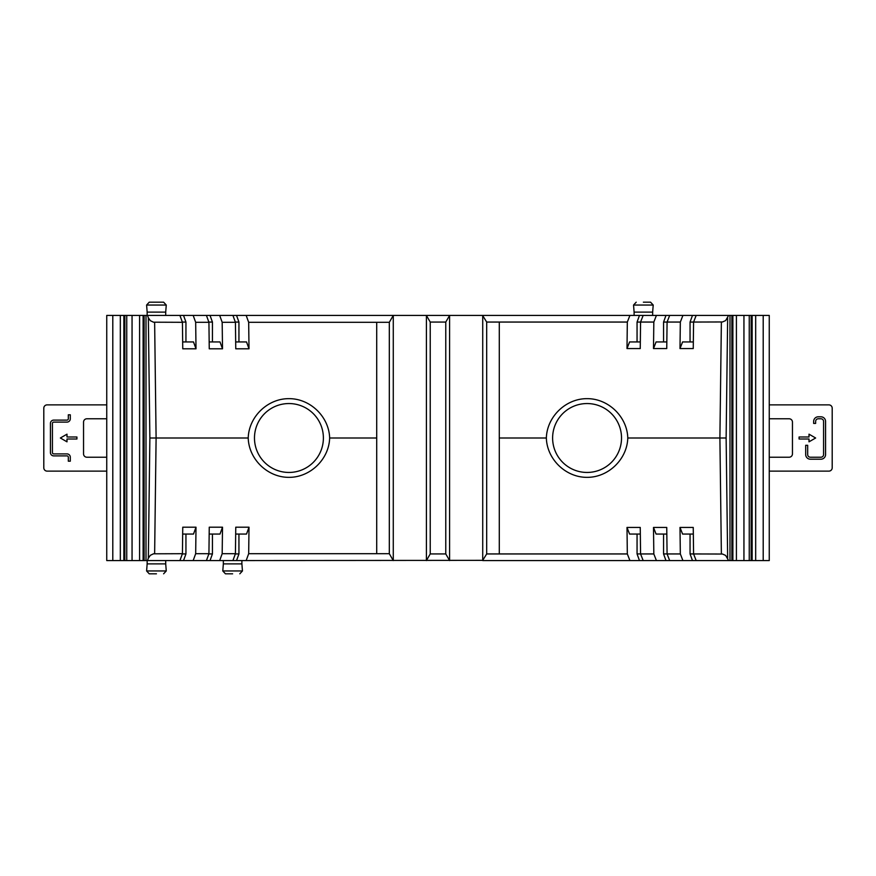 <?xml version="1.0" encoding="UTF-8"?>
<svg xmlns="http://www.w3.org/2000/svg" width="876" height="876" viewBox="0 0 876 876"><rect width="100%" height="100%" fill="white"/><g stroke="black" fill="none" stroke-linecap="round" stroke-linejoin="round"><path stroke-width="1.31" d="M763.204 315.437L763.204 560.563L769.259 560.563L769.259 315.437L729.993 315.437L729.993 560.563L728.602 560.563L725.657 555.439L722.525 554.037L690.058 553.939L690.058 534.064M729.993 315.437L728.602 315.437L725.657 320.561L722.525 321.963L690.058 322.061L690.058 341.936M182.339 322.061L185.942 322.061L183.533 315.437L146.007 315.437L146.007 560.563L126.746 560.563L126.746 315.437L123.855 315.437L123.855 560.563L120.33 560.563L120.33 315.437L106.741 315.437L106.741 560.563L112.796 560.563L112.796 315.437M123.855 315.437L120.33 315.437M805.701 454.567L805.701 445.293L807.683 445.293L807.683 454.567A2.65 2.65 0 0 0 810.333 457.217L820.932 457.217A2.65 2.65 0 0 0 823.582 454.567L823.582 421.433A2.65 2.65 0 0 0 820.932 418.783L818.283 418.783A2.65 2.65 0 0 0 815.633 421.433L815.633 423.426L813.651 423.426L813.651 421.433A4.643 4.643 0 0 1 818.283 416.801L820.932 416.801A4.643 4.643 0 0 1 825.575 421.433L825.575 454.567A4.643 4.643 0 0 1 820.932 459.199L810.333 459.199A4.643 4.643 0 0 1 805.701 454.567M799.076 437.004L809.008 437.004L809.008 434.178L815.633 438L809.008 441.822L809.008 438.996L799.076 438.996L799.076 437.004M210.032 560.563L206.429 560.563L208.926 553.698L209.254 527.199L222.515 527.199L222.175 553.698L219.679 560.563L210.032 560.563L212.441 553.939L212.441 534.064M208.838 553.939L212.441 553.939M254.478 438A34.449 34.449 0 0 0 288.938 472.449A34.449 34.449 0 0 0 323.386 438A34.449 34.449 0 0 0 288.938 403.551A34.449 34.449 0 0 0 254.478 438M182.668 534.064L193.508 534.064L196.005 527.199L182.756 527.199L182.427 553.698L179.919 560.563L147.496 560.563L148.34 558.22L149.873 438L248.215 438C248.817 459.287 267.651 477.486 288.938 477.343C310.214 477.486 329.048 459.287 329.65 438L376.713 438L376.713 553.698L389.316 553.709L389.316 322.291L376.713 322.291L376.713 438M120.33 560.563L112.796 560.563M445.774 553.939L445.774 322.061L449.596 315.437L449.596 560.563L445.774 553.939L430.225 553.939L430.225 322.061L445.774 322.061M146.599 305.045L166.265 305.045L165.706 312.119L147.157 312.119L146.599 305.045L149.238 302.187L156.432 302.187L149.238 302.187M749.254 315.437L749.254 560.563L729.993 560.563M692.467 560.563L696.168 560.563L693.584 553.95L693.245 527.44L679.995 527.44L680.334 553.95L682.919 560.563L692.467 560.563L690.058 553.939M482.72 315.656L486.684 322.05L486.684 553.95L482.72 560.344L482.72 315.437L426.404 315.437L426.404 560.563L430.225 553.939M663.559 534.064L663.559 553.939L665.968 560.563L656.409 560.563L653.825 553.95L653.496 527.44L656.08 534.064L666.822 534.064M640.323 534.064L629.581 534.064L626.997 527.44L627.325 553.95L499.287 553.95L499.287 322.05L486.684 322.05M637.06 534.064L637.06 553.939L640.575 553.939L643.159 560.563L656.409 560.563M235.337 553.939L238.94 553.939L238.94 534.064M222.515 527.199L220.007 534.064L209.178 534.064M499.287 438L546.35 438C546.952 459.287 565.787 477.486 587.062 477.343C608.349 477.486 627.183 459.287 627.785 438L726.127 438L727.649 317.846M621.522 438A34.449 34.449 0 0 1 587.062 472.449A34.449 34.449 0 0 1 552.614 438A34.449 34.449 0 0 1 587.062 403.551A34.449 34.449 0 0 1 621.522 438M755.67 315.437L755.67 560.563L749.254 560.563M763.204 560.563L755.67 560.563M139.591 560.563L139.591 315.437L126.746 315.437M143.116 560.563L143.116 315.437L139.591 315.437M731.887 315.437L731.887 560.563M185.942 534.064L185.942 553.939L182.339 553.939M208.838 322.061L212.441 322.061L210.032 315.437L206.429 315.437L208.926 322.302L209.254 348.801L222.515 348.801L222.175 322.302L235.425 322.302L235.764 348.801L249.014 348.801L248.674 322.302L376.713 322.302M209.178 341.936L220.007 341.936L222.515 348.801M389.316 322.291L393.28 315.437L393.28 560.563L389.316 553.709M147.496 315.437L148.34 317.78L149.873 438M147.496 560.563L146.007 560.563M238.94 553.939L236.531 560.563L219.679 560.563M208.926 322.302L195.676 322.302L193.169 315.437L206.429 315.437M663.559 553.939L667.085 553.939L669.669 560.563L682.919 560.563M680.334 553.95L667.085 553.95L666.745 527.44L653.496 527.44M235.337 322.061L238.94 322.061L236.531 315.437L232.928 315.437L235.425 322.302M235.677 534.064L246.517 534.064L249.014 527.199L235.764 527.199L235.425 553.698L232.928 560.563M653.825 553.95L640.575 553.95L640.247 527.44L626.997 527.44M732.883 315.437L732.883 560.563M736.409 315.437L736.409 560.563M486.684 553.95L499.287 553.95M144.113 560.563L144.113 315.437L143.116 315.437M146.007 315.437L144.113 315.437M743.943 315.437L743.943 560.563M165.706 560.563L165.706 563.881L147.157 563.881L147.157 560.563M482.72 560.344L246.178 560.563L248.674 553.698L376.713 553.698M206.429 560.563L193.169 560.563L195.676 553.698L208.926 553.698M751.148 315.437L751.148 560.563M752.145 315.437L752.145 560.563M196.005 527.199L195.676 553.698M185.942 553.939L183.533 560.563L193.169 560.563M126.746 560.563L123.855 560.563M124.852 315.437L124.852 560.563M679.995 527.44L682.579 534.064L693.332 534.064M769.259 471.124L828.882 471.124A3.318 3.318 0 0 0 832.2 467.817L832.2 408.183A3.318 3.318 0 0 0 828.882 404.876L769.259 404.876M156.432 573.813L149.238 573.813L156.432 573.813M482.72 560.563L629.91 560.563L627.325 553.95M696.168 560.563L728.602 560.563M665.968 560.563L669.669 560.563M132.057 560.563L132.057 315.437M222.175 553.698L235.425 553.698M643.159 560.563L639.469 560.563L637.06 553.939M639.469 560.563L629.91 560.563M236.531 560.563L246.178 560.563M183.533 560.563L179.919 560.563M248.674 322.302L246.178 315.437L426.404 315.437L430.225 322.061M148.34 558.22L150.354 555.307L153.475 553.807L182.427 553.698M249.014 527.199L248.674 553.698M769.259 418.783L789.134 418.783A3.318 3.318 0 0 1 792.452 422.101L792.452 453.899A3.318 3.318 0 0 1 789.134 457.217L769.259 457.217M148.34 317.78L150.354 320.693L153.475 322.193L182.427 322.302L182.756 348.801L196.005 348.801L193.508 341.936L182.668 341.936M690.058 322.061L692.467 315.437L696.168 315.437L693.584 322.05L693.245 348.56L679.995 348.56L682.579 341.936L693.332 341.936M196.005 348.801L195.676 322.302M248.215 438C248.817 416.713 267.651 398.514 288.938 398.657C310.214 398.514 329.048 416.713 329.65 438M249.014 348.801L246.517 341.936L235.677 341.936M236.531 315.437L246.178 315.437M238.94 322.061L238.94 341.936M663.559 341.936L663.559 322.061L667.085 322.061L666.745 348.56L653.496 348.56L653.825 322.05L656.409 315.437L692.467 315.437M653.496 348.56L656.08 341.936L666.822 341.936M663.559 322.061L665.968 315.437M640.323 341.936L629.581 341.936L626.997 348.56L627.325 322.05L499.287 322.05M182.427 322.302L179.919 315.437M482.72 315.437L656.409 315.437M696.168 315.437L728.602 315.437M183.533 315.437L193.169 315.437M210.032 315.437L232.928 315.437M629.91 315.437L627.325 322.05M637.06 341.936L637.06 322.061L640.575 322.061L640.247 348.56L626.997 348.56M639.469 315.437L637.06 322.061M222.175 322.302L219.679 315.437M653.825 322.05L640.575 322.05L643.159 315.437M156.432 302.187L163.615 302.187L156.432 302.187M669.669 315.437L667.085 322.05L680.334 322.05L682.919 315.437M212.441 322.061L212.441 341.936M679.995 348.56L680.334 322.05M185.942 322.061L185.942 341.936M546.35 438C546.952 416.713 565.787 398.514 587.062 398.657C608.349 398.514 627.183 416.713 627.785 438M634.104 312.119L633.545 305.045L653.211 305.045L652.653 312.119L634.104 312.119L634.104 315.437M643.378 302.187L650.572 302.187L643.378 302.187M241.896 563.881L242.455 570.955L222.789 570.955L223.347 563.881L241.896 563.881L241.896 560.563M232.622 573.813L225.428 573.813L232.622 573.813M106.741 457.217L86.866 457.217A3.318 3.318 0 0 1 83.548 453.899L83.548 422.101A3.318 3.318 0 0 1 86.866 418.783L106.741 418.783M106.741 471.124L47.118 471.124A3.318 3.318 0 0 1 43.8 467.817L43.8 408.183A3.318 3.318 0 0 1 47.118 404.876L106.741 404.876M52.418 423.426L52.418 452.574A1.325 1.325 0 0 0 53.743 453.899L66.992 453.899A3.318 3.318 0 0 1 70.299 457.217L70.299 461.192L68.317 461.192L68.317 457.217A1.325 1.325 0 0 0 66.992 455.892L53.743 455.892A3.318 3.318 0 0 1 50.425 452.574L50.425 423.426A3.318 3.318 0 0 1 53.743 420.108L66.992 420.108A1.325 1.325 0 0 0 68.317 418.783L68.317 414.808L70.299 414.808L70.299 418.783A3.318 3.318 0 0 1 66.992 422.101L53.743 422.101A1.325 1.325 0 0 0 52.418 423.426M66.992 438.996L76.924 438.996L76.924 437.004L66.992 437.004L66.992 434.178L60.367 438L66.992 441.822L66.992 438.996M726.127 438L727.649 558.154M165.706 563.881L166.265 570.955L146.599 570.955L149.238 573.813M721.375 322.05L719.897 438L721.375 553.95M154.636 553.698L156.103 438L154.636 322.302M147.157 563.881L146.599 570.955M147.157 312.119L147.157 315.437M633.545 305.045L636.195 302.187M242.455 570.955L239.805 573.813M223.347 563.881L223.347 560.563M652.653 312.119L652.653 315.437M165.706 312.119L165.706 315.437M166.265 305.045L163.615 302.187M653.211 305.045L650.572 302.187M222.789 570.955L225.428 573.813M166.265 570.955L163.615 573.813"/></g></svg>
